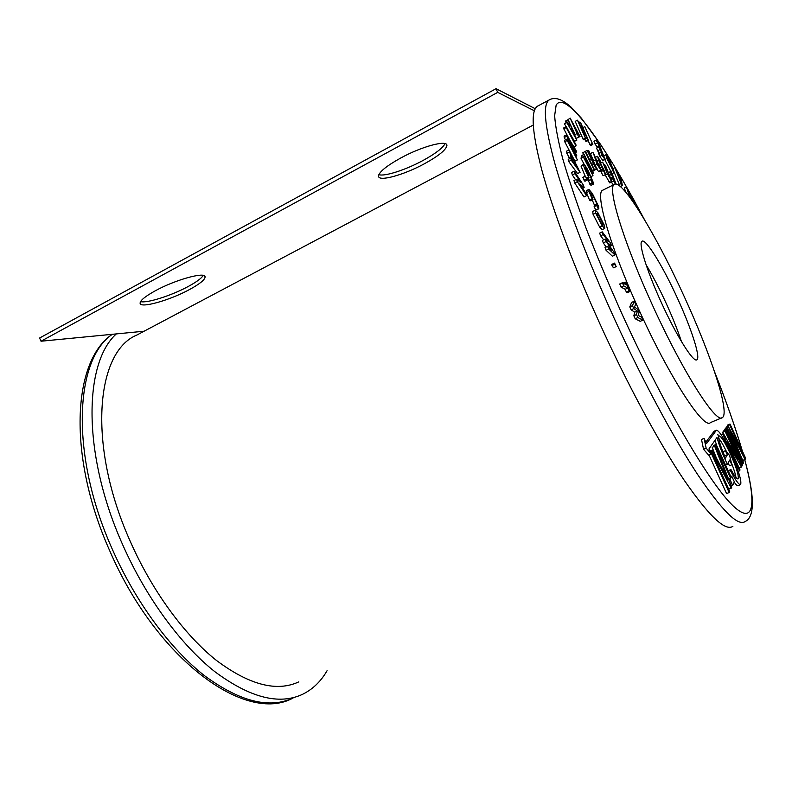 <?xml version="1.0" encoding="UTF-8"?>
<svg xmlns="http://www.w3.org/2000/svg" width="792" height="792" viewBox="0 0 792 792"><rect width="100%" height="100%" fill="white"/><g stroke="black" fill="none" stroke-linecap="round" stroke-linejoin="round"><path stroke-width="1.19" d="M140.55 301.603C146.886 303.465 171.686 295.505 188.219 286.486C196.406 282.051 201.435 278.358 203.287 275.428M155.133 290.882C175.458 279.635 205.663 271.389 205.098 276.923C204.93 279.764 199.752 283.962 189.565 289.516C170.003 300.237 140.253 308.692 140.105 303.257C140.055 300.584 145.065 296.455 155.133 290.882M378.853 174.666C384.615 176.715 405.682 169.884 422.819 160.588C435.224 153.816 442.639 148.163 445.074 143.639M400.534 158.113C422.156 146.193 447.995 139.451 446.896 145.669C445.896 150.054 438.362 156.103 424.284 163.835C403.475 175.171 378.061 182.13 378.536 176.022C379.15 171.923 386.476 165.954 400.534 158.113M533.204 125.086L136.828 335.065C95.822 351.668 87.061 445.609 130.492 541.896C152.361 591.307 184.655 635.164 216.365 660.37C249.302 684.991 276.784 692.159 298.832 681.862M534.382 110.781L497.703 92.367L41.016 341.223L144.114 331.214M41.016 341.223L39.6 338.026L496.04 88.694L497.703 92.367M535.273 108.722L496.04 88.694M718.354 436.125L717.809 434.363M574.2 171.151L571.626 172.458L572.349 174.943L574.933 173.626L574.2 171.151L583.437 185.189L584.14 187.555L582.615 188.328M575.546 179.774L572.349 174.943M584.14 187.555L579.754 183.992L585.823 193.169L586.565 195.673L577.299 181.665L576.586 179.249L581.021 182.873L574.933 173.626M576.586 179.249L573.992 180.566L574.705 182.982L577.299 181.665M586.565 195.673L584.001 196.97L574.705 182.982M619.245 185.645L618.988 184.724L618.354 185.041M618.988 184.724L619.898 186.14M615.592 184.061L613.632 181.14L612.622 178.428L614.434 180.972L610.147 171.775L612.919 175.685L616.057 184.09M610.147 171.775L608.355 172.686M611.167 174.537L609.444 175.408M612.988 177.091L610.81 178.18L610.226 177.378M611.167 179.16L610.81 178.18M612.622 178.428L610.978 179.249M613.632 181.14L611.394 182.12M613.127 184.585L611.434 182.239M615.443 183.675L614.77 184.021M614.77 184.209L612.572 185.298M605.583 165.756L611.998 181.814L607.424 173.824L602.643 162.122L607.345 171.379L604.712 164.677L605.583 165.756M608.622 174.458L609.939 177.755L608.197 174.676M611.998 181.814L609.781 182.922L605.157 174.844M602.643 162.122L600.465 163.231M607.424 173.824L605.197 174.953M605.326 174.507L598.534 160.123L597.693 156.47L600.524 161.449L600.603 162.479L598.871 159.489L599.217 160.717L604.553 171.201L605.563 174.636L603.078 175.646L600.613 171.092M603.019 170.626L600.762 171.765M605.563 174.636L603.078 175.646M598.534 160.123L596.911 160.954M602.663 169.023L600.91 169.914M588.684 150.5L596.881 168.963C596.346 169.092 595.198 167.3 593.446 163.597L587.139 150.401L591.911 158.311L588.684 150.5M593.515 161.736L595.287 165.518L593.238 161.875M597.346 168.944L594.376 170.112M587.139 150.401L582.764 152.806L585.417 151.272L594.544 169.894L592.673 171.062M591.584 158.677L589.555 159.717M593.446 163.597L591.852 164.409M596.881 168.963L594.564 170.131M583.506 154.321L582.764 152.806M594.267 170.26L585.11 151.589M583.942 154.103L581.437 156.044L583.942 154.103L593.386 172.458L592.426 173.616M582.041 157.212L581.437 156.044M593.287 173.181L586.822 162.746L592.97 175.636L583.437 157.133L590.04 166.904L583.823 154.816M583.556 156.44L581.16 157.667L581.041 158.36L583.437 157.133M584.229 164.548L581.041 158.36M592.97 175.636L591.169 176.547M591.852 180.071L588.367 171.953L585.357 167.736L587.129 172.993L586.931 171.102L588.654 174.24L588.604 176.804C585.922 171.904 584.219 167.944 583.506 164.914L583.625 164.221C584.516 164.548 586.05 166.726 588.258 170.755L593.634 183.308L593.505 184.071L590.921 185.298L588.337 180.893L590.773 179.655L591.852 180.071L591.357 180.319M593.356 184.071L592.149 182.863L589.713 184.1M593.505 184.071L590.921 185.298M583.506 164.914L581.061 166.162L583.625 164.221M585.159 176.17L581.061 166.162M588.604 176.804L586.555 177.844M589.01 177.537L586.922 178.596M586.931 171.102L586.377 171.389M588.367 171.953L587.605 172.339M589.228 180.437L588.268 177.913M592.149 182.863L590.773 179.655M586.545 178.982L585.337 176.071L587.357 180.022L586.545 178.982L584.07 180.239L583.051 177.458M585.328 176.309L582.853 177.566M584.892 181.041L584.07 180.239M597.049 204.148L592.931 195.545L590.683 192.882L592.97 199.495L592.099 198.891L589.04 191.397L588.911 189.417L592.386 193.555L598.752 206.87L598.831 208.86L595.693 209.86L594.119 206.573L597.099 205.475L597.049 204.148L594.544 205.385L592.198 199.891M598.831 208.86L595.693 209.86M589.04 191.397L586.516 192.654L586.397 190.684L588.911 189.417M592.099 198.891L589.565 200.158L586.516 192.654M592.97 199.495L590.446 200.762L589.565 200.158M592.931 195.545L591.505 196.267M594.723 206.276L594.544 205.385M598.198 208.613L596.633 205.326M597.881 212.701L604.464 225.532L604.791 228.373L602.257 225.938L595.643 213.058L595.287 210.177L597.881 212.701M602.91 223.324L598.663 215.087L597.019 213.434L597.208 215.275L601.455 223.502L603.128 225.116L602.91 223.324L601.742 223.898M604.791 228.373L602.247 229.621L599.692 227.195L593.079 214.325L592.733 211.444L595.287 210.177M595.643 213.058L593.079 214.325M602.257 225.938L599.692 227.195M598.663 215.087L597.366 215.731M602.227 231.848L599.633 233.115L600.643 235.808L603.237 234.541L602.227 231.848L610.454 242.926L611.464 245.599L609.919 246.342M603.653 239.837L600.643 235.808M611.464 245.599L607.672 243.025L613.988 252.321L614.988 254.975L608.662 249.025L607.652 246.332L611.672 250.114L604.979 239.194L608.454 241.56L603.237 234.541M604.979 239.194L602.375 240.461L603.296 242.906L605.9 241.639M606.137 247.064L603.296 242.906M607.652 246.332L605.038 247.589L606.048 250.282L608.662 249.025M614.988 254.975L612.414 256.212L606.048 250.282M614.612 263.182L616.186 266.647L613.345 267.805L611.771 264.35L614.612 263.182M615.978 266.548L614.632 264.28L611.998 265.538M614.632 264.28L614.394 263.092M616.186 266.647L613.345 267.805M625.234 282.101L626.165 282.615L629.957 291.486L629.046 291.001L627.789 288.06L623.74 285.882L622.393 282.734L626.452 284.962L625.234 282.101L623.086 283.12M622.393 282.734L619.74 283.982L621.086 287.13L623.74 285.882M627.789 288.06L625.165 289.288L621.086 287.13M629.046 291.001L626.423 292.228L625.165 289.288M629.957 291.486L627.353 292.703L626.423 292.228M629.798 306.9L631.62 302.435L634.234 301.217L635.61 304.227L634.491 307.068L637.966 309.405L639.124 311.939L638.322 315.463L641.49 317.127L642.866 320.136L640.243 321.334L635.214 318.76L633.857 315.79L634.719 312.177L631.145 309.84L629.798 306.9L632.462 305.663L634.234 301.217M642.866 320.136L637.877 317.543L636.521 314.563L637.352 310.959L633.808 308.603L631.145 309.84M633.808 308.603L632.462 305.663M637.352 310.959L634.719 312.177M636.521 314.563L633.857 315.79M637.877 317.543L635.214 318.76M633.828 202.91L632.867 198.109L634.075 200.208L634.946 204.564M744.727 459.588C754.766 496.435 754.895 517.097 745.104 521.562C738.025 526.581 722.136 510.81 697.455 474.25C673.111 437.253 641.718 378.823 613.859 317.612C587.555 259.727 565.953 202.802 554.796 163.34C544.134 123.938 542.52 102.663 549.965 99.535C555.36 96.881 562.31 99.327 570.784 106.871L581.328 118.107L600.583 144.421C610.909 160.172 621.661 178.071 632.838 198.119L632.194 198.436M629.689 197.119L626.383 186.773L629.986 196.367L629.689 192.555L630.788 194.466L633.758 202.811M629.689 192.555L628.888 192.951M626.383 186.773L624.294 187.813L625.621 191.961M632.808 201.435L631.046 196.485L631.274 199.277M601.801 152.371L599.831 149.718L598.762 146.946L600.732 149.609L599.207 145.649L596.148 140.154L599.168 144.253L604.979 159.321L602.811 160.43L599.792 156.41L598.702 153.579L600.89 152.46L602.861 155.113L601.801 152.371L601.088 152.737M596.148 140.154L593.98 141.273L595.059 144.095L597.237 142.976M599.207 145.649L597.039 146.758L595.059 144.095M597.386 147.659L597.039 146.758M598.762 146.946L596.584 148.064L597.653 150.836L599.831 149.718M599.425 153.212L597.653 150.836M604.979 159.321L601.979 155.301L599.792 156.41M601.979 155.301L600.89 152.46M592.842 144.461L584.803 126.601L592.842 144.461L590.614 145.609L588.001 140.58M584.803 126.601L582.813 127.641M591.99 143.58L589.753 144.738M588.446 140.342L580.922 126.878L585.427 138.115L577.467 120.186L585.021 133.69L580.576 122.592L588.446 140.342L586.199 141.511L584.664 139.412M579.843 122.027L579.071 122.433M577.467 120.186L575.2 121.384L583.15 139.293L585.427 138.115M586.149 138.65L583.872 139.828L583.15 139.293M587.763 139.838L585.506 141.006M577.101 133.531L570.141 118.087L580.031 136.531L576.536 138.254L578.803 137.065L577.101 133.531L574.923 134.67M570.141 118.087L567.993 119.711M575.16 134.541L570.715 125.354M580.031 136.531L578.803 137.065M568.141 119.632L576.863 140.125L566.864 122.572L567.131 121.958L569.201 125.601L569.725 124.334L568.141 119.632L565.775 120.879L565.993 122.562M571.052 128.858L574.467 134.858L571.388 128.027L571.052 128.858M576.863 140.125L574.477 141.352L569.488 132.61M566.072 126.641L564.468 123.829L567.131 121.958M567.884 120.236L565.508 121.483M569.725 124.334L568.765 124.839M566.864 122.572L564.468 123.829M566.27 126.542L563.845 127.809L563.785 128.809L566.221 127.542L566.27 126.542L576.002 144.896L575.972 145.936L573.923 146.995M570.111 140.719L563.785 128.809M575.972 145.936L566.221 127.542M566.557 134.848L564.092 136.135L564.26 137.521L566.726 136.234L566.557 134.848L576.14 150.638L576.328 152.104L575.576 152.49M565.468 139.887L564.26 137.521M576.328 152.104L570.23 142.045L576.833 155.866L570.735 146.065L577.368 159.925L567.24 140.471L567.062 139.045L573.279 149.044L566.726 136.234M567.062 139.045L564.587 140.342L564.755 141.768L567.24 140.471M577.368 159.925L574.893 161.192L564.755 141.768M576.833 155.866L576.051 156.272M568.894 149.955L580.091 172.29L571.25 160.192L570.765 158.073L572.606 160.608L568.894 149.955L566.379 151.262L569.359 158.796M577.279 167.003L573.596 160.034L574.249 162.865L577.279 167.003M580.091 172.29L577.576 173.567L568.696 161.499L568.22 159.38L570.765 158.073M569.369 152.034L566.844 153.341M571.596 156.272L569.072 157.568M571.25 160.192L568.696 161.499M666.399 303.811C659.528 288.813 652.747 275.784 646.074 264.716C652.747 275.784 659.528 288.813 666.399 303.811C672.685 317.651 677.704 330.224 681.437 341.53C677.704 330.224 672.685 317.651 666.399 303.811M661.181 302.197C646.628 270.488 638.025 242.312 642.074 241.194C645.995 238.58 663.29 266.983 677.635 298.643C691.436 328.69 700.831 357.806 696.881 359.766C693.584 363.073 676.388 335.778 661.181 302.197M652.024 304.178C682.734 372.022 716.483 424.641 722.433 417.542C730.125 412.751 710.919 354.648 684.496 297.158C657.103 236.719 623.027 179.863 614.622 184.269C606.573 185.774 622.72 240.253 652.024 304.178M614.622 184.269L602.94 190.12C594.376 191.892 609.909 246.451 639.104 310.137C669.676 377.744 703.9 429.917 710.424 422.611L721.72 417.849M727.303 464.29L729.679 460.033L731.848 464.795L729.6 455.499L725.413 450.668L727.323 454.875L725.442 458.103C720.086 445.381 717.928 437.976 718.978 435.867C721.007 435.996 724.828 442.045 730.442 454.004C736.511 467.805 739.055 476.101 738.094 478.883C736.976 479.308 734.58 476.16 730.907 469.438L730.363 470.478C735.6 480.407 739.015 485.13 740.609 484.625C741.817 481.061 738.589 470.567 730.937 453.153C723.838 438.045 719.007 430.393 716.433 430.204L706.494 443.639L704.088 438.372L701.504 439.451L703.534 449.242L708.672 455.192L711.266 454.123L708.919 448.975L716.988 437.511C719.027 444.985 722.472 453.905 727.303 464.29L725.551 465.003M714.216 431.135L705.811 442.154M730.907 469.438L728.224 470.864M731.303 462.538C733.917 469.161 735.471 474.141 735.946 477.467M549.222 99.921L538.332 105.752C530.432 109.138 531.6 130.561 541.817 170.032C552.549 209.543 573.814 266.36 599.999 324.027C627.719 385.001 659.241 443.094 683.902 479.784C708.949 516.038 725.264 531.551 732.867 526.343M730.006 424.027L729.61 424.611L742.985 453.915L728.333 426.492L740.975 457.895L727.323 427.977L726.888 428.62L742.955 463.855L743.53 462.667L732.125 434.353L745.074 459.439L745.638 458.271L730.006 424.027L727.798 424.948L727.789 426.403M741.758 458.251L742.837 460.35L745.074 459.439M727.323 427.977L725.056 428.918L724.789 429.947M728.63 426.047L726.393 426.987L726.442 428.343M726.452 429.254L725.997 429.917L742.193 465.439L742.589 464.627L726.452 429.254L724.165 430.204L723.868 431.244M725.581 430.521L725.086 431.254L737.382 458.202L723.462 433.65L722.977 434.353L739.609 470.824L740.025 469.963L727.551 442.619L741.421 467.052L741.847 466.171L725.581 430.521L723.284 431.482L722.779 432.214L723.433 433.66L721.086 434.669M716.156 444.391L715.592 445.203L730.669 478.289L730.026 479.566L732.649 485.318L734.332 481.813L731.749 476.15L731.164 477.319L716.156 444.391L713.671 445.421L713.206 446.48M728.561 488.931L731.264 488.169L731.759 487.13L715.334 445.599L712.236 447.49L716.255 457.677M709.018 455.053L726.561 493.565L729.165 492.525L729.699 491.416L711.434 451.321L710.216 451.826M718.71 438.253C720.918 440.966 723.621 445.648 726.818 452.291M725.413 450.668L722.997 451.668L724.66 456.291M728.096 462.855L729.432 465.775L731.848 464.795M715.028 440.283L716.8 445.807M734.164 482.16C736.134 484.892 737.471 486.041 738.174 485.595L740.381 484.714M729.61 424.611L727.393 425.542M728.333 426.492L726.086 427.433M726.888 428.62L724.611 429.571M742.955 463.855L742.351 464.102M742.193 465.439L741.619 465.676M725.997 429.917L723.7 430.878M741.421 467.052L739.124 467.993M725.086 431.254L722.779 432.214M722.977 434.353L721.334 435.036M739.609 470.824L738.243 471.379M730.669 478.289L728.591 479.13M715.592 445.203L713.097 446.243M730.026 479.566L728.937 480.002M732.649 485.318L731.264 485.872M731.749 476.15L730.798 476.537M715.334 445.599L712.236 447.49M714.75 446.45L727.977 479.912L712.265 450.103L709.879 451.084M712.265 450.103L710.127 451.628M711.662 450.995L731.264 488.169M711.434 451.321L710.81 452.232L729.165 492.525M730.363 470.478L728.402 471.27M704.088 438.372L706.147 448.153L703.534 449.242M706.147 448.153L711.266 454.123M727.323 454.875L724.908 455.865M593.287 152.836L601.286 170.755L597.079 164.36L593.287 152.836M597.554 163.36L599.188 167.033L597.188 163.548M601.286 170.755L599.009 171.904L596.643 169.3M593.634 160.845L590.396 153.589L592.673 152.43M595.544 159.895L593.564 160.905M597.079 164.36L595.554 165.132M620.938 177.596L622.344 185.526L621.116 183.536L614.849 167.676L617.384 172.963L619.968 177.16L619.7 175.567L620.938 177.596M620.7 181.348L620.225 178.636L618.542 175.893L620.7 181.348M619.987 186.219L613.058 169.537M622.344 185.526L620.354 186.516M619.7 175.567L619.156 175.844M614.849 167.676L612.761 168.726M621.116 183.536L618.988 184.605M620.225 178.636L619.72 178.883M609.266 158.974L614.156 172.616L606.89 158.499L606.019 154.608L609.266 158.974M612.127 168.419L609.048 159.816L607.454 157.727L609.81 164.469L612.127 168.419M614.156 172.616L612.018 173.695L604.702 159.469M603.791 156.232L606.019 154.608M606.89 158.499L604.741 159.598M612.82 170.626L610.672 171.706M609.048 159.816L608.078 160.311M608.523 159.034L607.771 159.41M327.066 670.725C320.849 681.496 312.682 689.357 302.554 694.307C279.13 705.296 249.826 697.702 214.662 671.537C180.774 644.708 146.174 597.812 122.77 544.926C82.21 454.667 83.606 363.201 116.325 333.907M611.087 180.705L608.87 181.823M600.613 164.469L598.871 165.35M601.969 166.954L600.029 167.944M716.275 430.363L713.869 431.373M632.828 198.129C597.712 134.719 564.27 90.278 556.133 105.217L554.638 115.701C555.35 126.304 558.073 140.728 562.805 158.984C568.725 179.299 576.546 202.544 586.258 228.72C596.95 256.143 608.89 284.595 622.076 314.097C662.31 402.583 707.692 480.011 730.947 503.722C754.41 527.769 756.904 504.702 744.698 459.598M742.252 450.856C735.422 427.541 726.234 401.316 714.701 372.181M644.401 219.523L634.125 200.475M600.653 170.369L598.366 171.527M112.296 334.303C74.775 359.578 69.765 454.677 112.504 549.678C135.808 602.395 170.458 649.054 204.494 675.685C239.837 701.653 269.369 709.097 293.089 697.999C245.916 724.383 156.766 659.687 109.841 551.014C67.538 456.568 72.141 361.459 112.197 334.313M205.098 276.923L204.772 276.2M446.896 145.669L446.243 144.223M595.307 157.351L597.376 156.291M582.862 177.329L585.337 176.071M584.882 181.279L587.357 180.022M716.433 430.204L714.038 431.214M742.322 451.004C735.392 427.393 726.155 401.059 714.631 371.983M644.52 219.711L634.115 200.425M593.554 160.885L595.594 159.845"/></g></svg>
